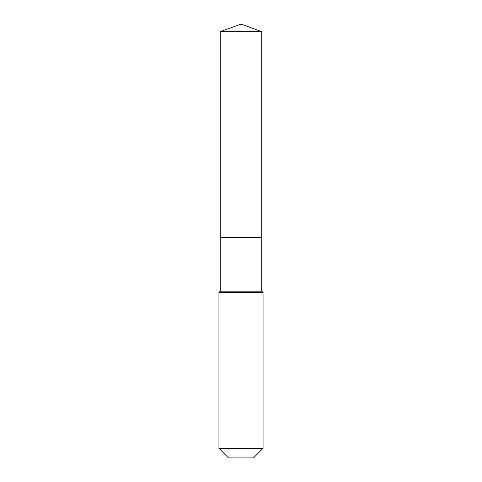 <?xml version="1.0" encoding="UTF-8"?>
<svg xmlns="http://www.w3.org/2000/svg" width="482" height="482" viewBox="0 0 482 482"><rect width="100%" height="100%" fill="white"/><g stroke="black" fill="none" stroke-linecap="round" stroke-linejoin="round"><path stroke-width="0.36" stroke-dasharray="2.41 1.81" d="M261.768 31.661L220.232 31.661M253.502 457.9L241 457.9L241 237.53L261.768 237.53L220.232 237.53L241 237.53L241 24.1M261.768 291.182L220.232 291.182M263.058 292.466L218.942 292.466M263.058 448.344L218.942 448.344M241 457.9L228.498 457.9"/><path stroke-width="0.72" d="M218.942 448.344L263.058 448.344L253.502 457.9L228.498 457.9L218.942 448.344L218.942 292.466L241 292.466L241 291.182L220.232 291.182L220.232 237.53L241 237.53L241 31.661L261.768 31.661L241 24.1L241 31.661L220.232 31.661L220.232 237.53L261.768 237.53L261.768 31.661M241 291.182L261.768 291.182L261.768 237.53L241 237.53L241 291.182M241 457.9L241 292.466L263.058 292.466L261.768 291.182M241 24.1L220.232 31.661M263.058 448.344L263.058 292.466M220.232 291.182L218.942 292.466"/></g></svg>
